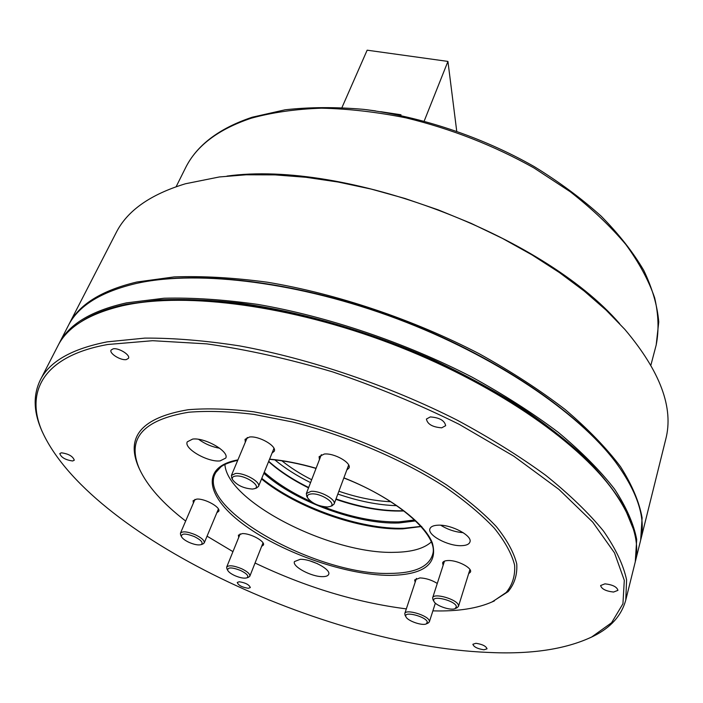 <?xml version="1.0" encoding="UTF-8"?>
<svg xmlns="http://www.w3.org/2000/svg" width="703" height="703" viewBox="0 0 703 703"><rect width="100%" height="100%" fill="white"/><g stroke="black" fill="none" stroke-linecap="round" stroke-linejoin="round"><path stroke-width="1.05" d="M68.56 325.155L68.903 324.461C78.771 304.627 101.417 290.48 136.83 282.017L174.212 276.912C202.534 275.884 233.607 277.659 267.43 282.228C336.702 293.731 413.346 319.531 479.367 353.829C511.292 371.544 539.851 390.068 565.027 409.401C587.866 428.839 606.364 447.934 620.512 466.687C632.067 484.938 639.273 501.995 642.111 517.847L640.653 540.194M68.903 324.461L116.136 232.711C127.129 210.777 150.231 194.459 185.451 183.764L219.345 176.963L246.085 174.792L275.058 174.88L305.902 177.279L338.161 182.042L371.351 189.125L404.928 198.466L438.329 209.916L471.01 223.299L502.425 238.396L532.066 254.925L559.474 272.597L584.263 291.095L606.118 310.128L624.809 329.364C660.293 371.36 673.931 408.004 665.741 439.296L640.846 539.438M144.177 281.877C205.434 270.391 302.931 283.054 397.494 318.564C492.03 354.136 573.727 408.83 612.26 457.82C573.727 408.83 492.03 354.136 397.494 318.564C302.931 283.054 205.434 270.391 144.177 281.877M226.99 176.093C344.268 159.748 542.154 234.134 619.633 323.679M80.968 321.807C92.55 314.048 107.823 308.178 126.786 304.179L159.95 299.838C184.827 298.819 212.078 300.005 241.718 303.406C302.483 312.062 370.868 332.08 433.874 360.05C464.771 374.62 493.515 390.183 520.106 406.756C545.089 423.654 566.873 440.693 585.458 457.881C602.023 474.903 614.993 491.327 624.369 507.144L633.517 529.491M58.393 344.909L58.92 343.855C68.534 324.496 91.065 310.831 126.514 302.87L163.984 298.239C192.42 297.51 223.659 299.566 257.72 304.399C327.484 316.403 404.866 342.537 471.616 376.905C503.902 394.638 532.804 413.118 558.305 432.363C581.443 451.678 600.204 470.597 614.58 489.13C626.355 507.144 633.719 523.928 636.698 539.482L635.284 561.75M58.92 343.855L68.2 325.841C78.051 306.033 100.678 291.921 136.101 283.494L138.553 282.966C199.749 270.014 299.97 282.307 397.371 318.898C494.754 355.525 578.261 412.292 615.775 462.346C638.016 492.838 646.25 519.042 640.468 540.941L635.582 560.607M403.636 510.703L403.214 510.721C382.88 511.283 360.472 507.355 335.999 498.937M403.953 510.949L402.538 511.011C382.37 511.573 360.138 507.671 335.858 499.323M414.656 519.983L398.777 521.898C375.613 522.294 350.27 517.18 322.756 506.547M415.622 520.905L398.988 522.97C357.818 524.666 295.128 501.59 263.836 473.295M311.262 501.687C292.395 493.093 276.727 483.277 264.266 472.24M308.529 487.882C292.624 480 279.311 471.23 268.59 461.581M308.67 487.504C292.808 479.657 279.486 470.922 268.704 461.309M396.703 505.677C378.337 505.132 358.715 501.257 337.827 494.051M310.559 482.618C296.763 475.773 284.856 468.189 274.838 459.876M390.771 501.731C374.497 501.019 357.194 497.522 338.881 491.239M311.666 479.736C300.33 473.98 290.401 467.671 281.903 460.808M456.704 131.004L447.934 61.416L424.225 120.986M400.745 115.38L400.991 114.765L380.578 111.672M375.56 110.907L366.254 109.668M341.966 107.55L367.151 50.185L447.934 61.416M322.677 576.636C326.051 576.618 328.046 575.854 328.67 574.351C331.324 569.518 311.236 558.841 300.225 559.316L294.469 561.574C291.886 566.477 311.614 576.961 322.677 576.636M220.083 460.904L225.742 458.084C229.626 451.625 204.898 437.328 192.64 439.085L187.279 441.836C183.474 448.417 207.754 462.425 220.083 460.904M461.414 545.677C466.221 545.537 469.059 544.333 469.912 542.048C472.803 535.809 451.361 524.376 438.092 525.185C433.487 525.387 430.772 526.573 429.937 528.761C427.108 535.062 448.092 546.275 461.414 545.677M193.404 503.014L193.079 500.729L196.717 499.095C204.801 498.322 221.102 507.39 218.747 511.292L216.884 512.672M238.748 537.356L238.379 535.194L242.21 533.603C250.171 533.085 265.506 541.407 263.397 545.053L261.63 546.372M415.157 582.233L414.656 579.94L419.955 577.91C426.018 578.191 431.791 580.037 437.275 583.446M443.11 565.353L442.6 562.857C443.154 561.372 445.078 560.599 448.382 560.528C457.6 560.194 472.372 567.919 470.483 572.04L468.62 573.762M319.434 459.621L319.109 456.651L324.285 454.033C334.162 452.864 351.72 462.82 349.022 467.987L346.807 469.999M245.303 442.222L245.048 439.34L249.53 437.011C259.02 435.693 277.123 446.159 274.249 451.229L272.035 453.101M126.364 359.567L128.482 358.31C130.617 355.015 118.614 347.572 113.148 348.837L111.083 350.076C108.974 353.407 120.881 360.771 126.364 359.567M72.673 460.983L74.29 460.193C72.919 456.291 68.613 453.83 61.381 452.802L59.799 453.584C61.17 457.477 65.458 459.947 72.673 460.983M248.291 588.297L250.33 587.567C249.205 584.703 245.514 582.761 239.248 581.75L237.245 582.471C238.361 585.335 242.043 587.277 248.291 588.297M483.936 649.792L487.038 648.825C486.072 646.119 482.363 644.273 475.922 643.289L472.873 644.264C473.822 646.962 477.513 648.807 483.936 649.792M613.543 592.049L617.946 590.353C616.962 586.882 612.638 584.711 604.958 583.841L600.617 585.529C601.575 588.991 605.889 591.17 613.543 592.049M441.704 427.828L445.658 425.684C444.621 420.526 439.498 417.6 430.289 416.923L426.422 419.041C427.424 424.19 432.521 427.116 441.704 427.828M185.662 521.046C162.788 503.436 147.384 486.081 139.449 468.989C126.391 438.795 142.806 419.876 188.703 412.23C207.737 410.693 229.433 411.404 253.801 414.375L292.518 421.967C346.342 435.509 402.468 459.498 444.92 486.88C464.894 500.729 481.353 514.482 494.279 528.129C504.965 541.424 511.749 553.753 514.614 565.115C515.299 575.722 512.487 584.852 506.16 592.506L492.566 601.715C477.627 608.42 458.057 611.478 433.856 610.889L432.881 610.863M406.325 608.886C356.052 602.427 305.62 587.137 255.048 563.024M232.948 551.635L207.06 536.169M139.73 469.613L138.605 467.196C125.398 436.686 141.918 417.529 188.167 409.726C207.359 408.144 229.24 408.838 253.818 411.8L292.887 419.436C347.194 433.074 403.821 457.293 446.616 484.947C466.748 498.937 483.321 512.821 496.336 526.609C507.083 540.036 513.893 552.488 516.749 563.964C517.408 574.676 514.534 583.894 508.128 591.627L491.951 601.996M487.109 652.375C323.969 645.38 87.919 535.686 41.635 430.271C25.273 391.123 43.832 355.885 107.796 344.496L152.665 340.7L206.761 343.872C246.727 349.532 288.678 358.873 332.616 371.878C376.632 386.817 418.83 404.304 459.2 424.34L513.849 456.212L558.938 489.411L592.734 522.136L614.484 552.839L624.299 580.335L622.937 603.789L611.584 622.744L591.671 637.006C565.15 649.458 530.299 654.581 487.109 652.375M42.206 431.642L40.844 428.443C33.463 410.666 33.287 394.524 40.308 380.015C49.438 361.562 71.741 348.837 107.225 341.851L144.862 338.108C173.5 337.958 205.056 340.56 239.538 345.894C310.225 358.846 388.979 385.622 457.099 420.113C490.07 437.864 519.614 456.265 545.713 475.307C569.43 494.376 588.692 512.962 603.508 531.073C615.67 548.612 623.368 564.878 626.593 579.861L625.767 600.072C621.496 615.617 610.731 627.647 593.473 636.162L590.335 637.665M40.308 380.015L57.839 345.955C67.145 327.229 88.657 313.837 122.366 305.779L125.389 305.128C186.972 292.149 290.427 305.418 390.912 343.574C491.388 381.755 576.592 440.113 612.928 490.167C632.981 518.436 640.345 542.681 635.011 562.892L625.767 600.072M420.939 526.398L404.146 528.252C361.245 529.79 297.387 507.302 261.788 478.339M421.721 526.485L402.784 528.858C360.164 530.378 296.49 507.803 261.534 478.963M431.247 542.048C423.768 548.639 411.598 552.066 394.735 552.321C331.667 554.597 227.297 502.144 224.898 464.481M128.227 304.566C189.054 292.035 290.137 304.9 388.715 341.93C487.276 378.996 571.803 435.895 609.308 485.395M440.772 525.238C447.653 529.544 455.131 532.03 463.215 532.689M198.694 439.366C204.995 443.962 211.998 446.923 219.696 448.25M309.768 560.827L317.607 563.753M327.475 506.986L330.076 506.503C337.642 504.148 321.438 493.023 311.587 493.91C307.932 494.227 306.64 495.606 307.721 498.032C312.053 503.366 318.635 506.353 327.475 506.986M306.807 496.371L306.341 493.55L311.06 491.344C320.129 490.509 336.473 499.578 334.092 504.069L331.869 505.861M252.465 489.06L254.556 488.673C262.122 486.494 245.426 474.991 236.015 476.001C232.834 476.318 231.7 477.583 232.631 479.798C237.025 485.316 243.642 488.409 252.465 489.06M231.762 478.11L231.401 475.448L235.479 473.479C244.187 472.504 261.041 482.021 258.502 486.423L256.358 488.067M405.842 616.487L406.035 616.962C407.828 621.039 422.485 626.039 426.326 623.869L427.319 622.041C426.317 616.619 403.566 610.766 405.842 616.487M405.13 615.353L404.779 613.57C405.64 608.631 428.47 615.476 429.331 620.96L429.331 621.927L428.004 623.139M194.415 536.609C185.627 533.243 181.295 533.234 181.427 536.582C182.437 538.524 184.994 540.458 189.081 542.391C194.336 544.64 198.343 545.387 201.102 544.632C203.58 542.857 201.348 540.185 194.415 536.609M180.636 534.939L180.443 533.199C182.472 531.002 187.455 531.53 195.399 534.772C201.664 537.848 204.608 540.572 204.23 542.936L202.833 544.017M433.742 600.845L434.023 601.531C436.036 605.889 451.045 610.889 455.201 608.57L456.37 606.575C455.597 600.749 431.616 594.712 433.742 600.845M433.066 599.905L432.635 597.849C433.575 592.392 457.838 599.51 458.47 605.459L458.444 606.425L456.915 607.831M240.611 570.485C231.92 567.172 227.605 567.11 227.667 570.3C228.616 572.066 230.988 573.833 234.811 575.625C240.127 577.884 244.161 578.622 246.902 577.848C249.143 576.205 247.052 573.753 240.611 570.485M226.884 568.683L226.674 567.101C228.686 564.957 233.66 565.502 241.595 568.709C247.421 571.548 250.171 574.043 249.837 576.196L248.598 577.207M176.154 186.682L185.434 168.052C196.251 145.943 218.141 129.343 251.103 118.245C272.026 112.462 295.445 109.106 321.368 108.174C348.416 108.754 376.659 111.988 406.088 117.884C451.194 128.842 493.814 145.521 533.92 167.92L570.265 191.743C592.067 208.8 610.617 226.41 625.898 244.574C639.124 262.746 648.711 280.497 654.66 297.835C658.562 314.68 659.062 330.401 656.189 344.997L658.755 321.948C657.34 305.48 652.34 288.274 643.746 270.347C633.078 252.201 618.904 234.161 601.223 216.208C581.662 198.58 559.324 182.042 534.218 166.593C482.188 136.997 420.86 116.478 363.697 109.369C335.621 106.918 309.408 107.058 285.058 109.809L252.228 117.216M432.846 553.718L432.811 553.902C429.252 566.759 414.832 573.27 389.559 573.42C316.552 575.555 193.905 507.294 215.909 472.372L220.698 467.1C223.457 464.621 229.134 462.363 237.728 460.316M343.881 477.829C388.794 495.65 424.524 522.672 432.345 542.962C438.083 563.982 423.988 574.79 390.051 575.397C346.728 575.274 283.907 553.604 245.338 525.756C206.48 498.032 199.116 466.933 237.913 459.885M269.583 459.129C284.012 460.43 299.513 463.479 316.095 468.268M185.434 168.052C196.664 145.336 218.905 128.394 252.175 117.234M650.899 365.129L656.189 344.997M139.449 468.989L138.605 467.196M41.635 430.271L40.844 428.443M591.671 637.006L593.473 636.162M492.566 601.715L494.385 600.924M269.504 459.331C283.898 460.588 299.408 463.62 316.034 468.418M343.829 477.97C399.506 499.473 438.285 535.756 432.811 553.902M330.076 506.503L332.176 505.756M334.092 504.069L348.67 465.017M306.341 493.55L321.35 454.656M307.721 498.032L306.649 496.081M254.556 488.673L256.648 487.97M258.502 486.423L273.968 448.338M231.401 475.448L247.289 437.486M232.631 479.798L231.63 477.838M426.326 623.869L428.189 623.06M406.035 616.962L405.025 615.178M429.331 621.927L435.359 603.13M404.779 613.57L416.422 578.411M181.427 536.582L180.557 534.763M180.443 533.199L194.968 499.367M204.23 542.936L218.413 509.016M201.102 544.632L203.026 543.955M455.201 608.57L457.126 607.735M434.023 601.531L432.943 599.703M458.444 606.425L469.938 569.544M432.635 597.849L444.463 561.161M227.667 570.3L226.805 568.525M226.674 567.101L240.154 533.885M249.837 576.196L263.01 542.892M246.902 577.848L248.765 577.145"/></g></svg>
